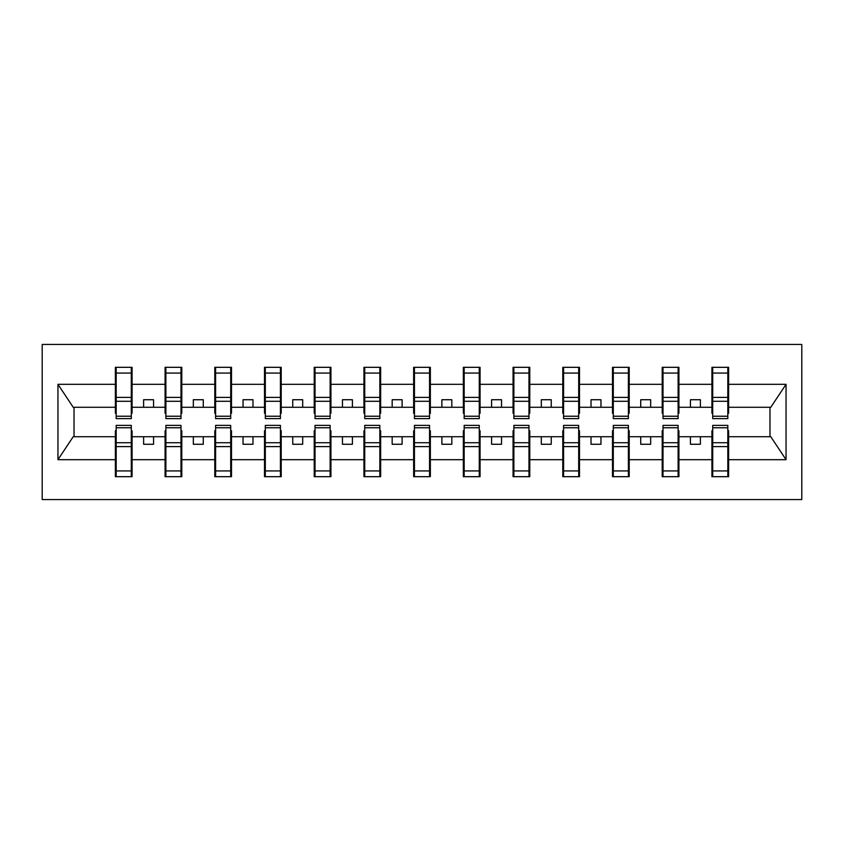 <?xml version="1.0" encoding="UTF-8"?>
<svg xmlns="http://www.w3.org/2000/svg" width="844" height="844" viewBox="0 0 844 844"><rect width="100%" height="100%" fill="white"/><g stroke="black" fill="none" stroke-linecap="round" stroke-linejoin="round"><path stroke-width="1.27" d="M42.2 499.553L801.8 499.553L801.8 344.447L42.2 344.447L42.2 499.553M712.716 430.746L711.925 430.746L711.925 436.717L678.914 436.717L678.914 430.746L678.112 430.746M727.823 413.254L728.625 413.254L728.625 407.283L770.783 407.283L786.049 384.315L786.049 459.685L728.625 459.685L728.625 476.681L711.925 476.681L711.925 436.717M727.823 430.746L728.625 430.746L728.625 459.685M663.004 430.746L662.213 430.746L662.213 436.717L629.202 436.717L629.202 430.746L628.4 430.746M711.925 459.685L678.914 459.685L678.914 476.681L662.213 476.681L662.213 436.717M678.914 459.685L678.914 436.717M613.293 430.746L612.501 430.746L612.501 436.717L579.49 436.717L579.49 430.746L578.689 430.746M662.213 459.685L629.202 459.685L629.202 476.681L612.501 476.681L612.501 436.717M629.202 459.685L629.202 436.717M563.581 430.746L562.79 430.746L562.79 436.717L529.779 436.717L529.779 430.746L528.977 430.746M612.501 459.685L579.49 459.685L579.49 476.681L562.79 476.681L562.79 436.717M579.49 459.685L579.49 436.717M513.869 430.746L513.068 430.746L513.068 436.717L480.067 436.717L480.067 430.746L479.265 430.746M562.79 459.685L529.779 459.685L529.779 476.681L513.068 476.681L513.068 436.717M529.779 459.685L529.779 436.717M464.158 430.746L463.356 430.746L463.356 436.717L430.356 436.717L430.356 430.746L429.554 430.746M513.068 459.685L480.067 459.685L480.067 476.681L463.356 476.681L463.356 436.717M480.067 459.685L480.067 436.717M414.446 430.746L413.644 430.746L413.644 436.717L380.644 436.717L380.644 430.746L379.842 430.746M463.356 459.685L430.356 459.685L430.356 476.681L413.644 476.681L413.644 436.717M430.356 459.685L430.356 436.717M364.735 430.746L363.933 430.746L363.933 436.717L330.932 436.717L330.932 430.746L330.131 430.746M413.644 459.685L380.644 459.685L380.644 476.681L363.933 476.681L363.933 436.717M380.644 459.685L380.644 436.717M315.023 430.746L314.221 430.746L314.221 436.717L281.21 436.717L281.21 430.746L280.419 430.746M363.933 459.685L330.932 459.685L330.932 476.681L314.221 476.681L314.221 436.717M330.932 459.685L330.932 436.717M265.311 430.746L264.51 430.746L264.51 436.717L231.499 436.717L231.499 430.746L230.707 430.746M314.221 459.685L281.21 459.685L281.21 476.681L264.51 476.681L264.51 436.717M281.21 459.685L281.21 436.717M215.6 430.746L214.798 430.746L214.798 436.717L181.787 436.717L181.787 430.746L180.996 430.746M264.51 459.685L231.499 459.685L231.499 476.681L214.798 476.681L214.798 436.717M231.499 459.685L231.499 436.717M165.888 430.746L165.086 430.746L165.086 436.717L132.075 436.717L132.075 430.746L131.284 430.746M214.798 459.685L181.787 459.685L181.787 476.681L165.086 476.681L165.086 436.717M181.787 459.685L181.787 436.717M712.716 416.229L727.823 416.229L727.823 418.624L712.716 418.624L712.716 367.319L711.925 367.319L711.925 384.315L678.914 384.315L678.914 413.254L678.112 413.254M712.716 413.254L711.925 413.254L711.925 384.315M663.004 416.229L678.112 416.229L678.112 418.624L663.004 418.624L663.004 367.319L662.213 367.319L662.213 384.315L629.202 384.315L629.202 413.254L628.4 413.254M663.004 413.254L662.213 413.254L662.213 384.315M613.293 416.229L628.4 416.229L628.4 418.624L613.293 418.624L613.293 367.319L612.501 367.319L612.501 384.315L579.49 384.315L579.49 413.254L578.689 413.254M613.293 413.254L612.501 413.254L612.501 384.315M563.581 416.229L578.689 416.229L578.689 418.624L563.581 418.624L563.581 367.319L562.79 367.319L562.79 384.315L529.779 384.315L529.779 413.254L528.977 413.254M563.581 413.254L562.79 413.254L562.79 384.315M513.869 416.229L528.977 416.229L528.977 418.624L513.869 418.624L513.869 367.319L513.068 367.319L513.068 384.315L480.067 384.315L480.067 413.254L479.265 413.254M513.869 413.254L513.068 413.254L513.068 384.315M464.158 416.229L479.265 416.229L479.265 418.624L464.158 418.624L464.158 367.319L463.356 367.319L463.356 384.315L430.356 384.315L430.356 413.254L429.554 413.254M464.158 413.254L463.356 413.254L463.356 384.315M414.446 416.229L429.554 416.229L429.554 418.624L414.446 418.624L414.446 367.319L413.644 367.319L413.644 384.315L380.644 384.315L380.644 413.254L379.842 413.254M414.446 413.254L413.644 413.254L413.644 384.315M364.735 416.229L379.842 416.229L379.842 418.624L364.735 418.624L364.735 367.319L363.933 367.319L363.933 384.315L330.932 384.315L330.932 413.254L330.131 413.254M364.735 413.254L363.933 413.254L363.933 384.315M315.023 416.229L330.131 416.229L330.131 418.624L315.023 418.624L315.023 367.319L314.221 367.319L314.221 384.315L281.21 384.315L281.21 413.254L280.419 413.254M315.023 413.254L314.221 413.254L314.221 384.315M265.311 416.229L280.419 416.229L280.419 418.624L265.311 418.624L265.311 367.319L264.51 367.319L264.51 384.315L231.499 384.315L231.499 413.254L230.707 413.254M265.311 413.254L264.51 413.254L264.51 384.315M215.6 416.229L230.707 416.229L230.707 418.624L215.6 418.624L215.6 367.319L214.798 367.319L214.798 384.315L181.787 384.315L181.787 413.254L180.996 413.254M215.6 413.254L214.798 413.254L214.798 384.315M165.888 416.229L180.996 416.229L180.996 418.624L165.888 418.624L165.888 367.319L165.086 367.319L165.086 384.315L132.075 384.315L132.075 367.319L131.284 367.319L131.284 418.624L116.177 418.624L116.177 401.28L131.284 401.28M165.888 413.254L165.086 413.254L165.086 384.315M116.177 430.746L115.375 430.746L115.375 436.717L73.217 436.717L57.951 459.685L57.951 384.315L73.217 407.283L115.375 407.283L115.375 384.315L57.951 384.315M165.086 459.685L132.075 459.685L132.075 476.681L115.375 476.681L115.375 436.717M132.075 459.685L132.075 436.717M116.177 401.28L116.177 367.319L115.375 367.319L115.375 384.315M115.375 407.283L115.375 413.254L116.177 413.254M728.625 407.283L728.625 367.319L727.823 367.319L727.823 416.229M662.213 367.319L678.914 367.319L678.914 384.315M612.501 367.319L629.202 367.319L629.202 384.315M562.79 367.319L579.49 367.319L579.49 384.315M513.068 367.319L529.779 367.319L529.779 384.315M463.356 367.319L480.067 367.319L480.067 384.315M413.644 367.319L430.356 367.319L430.356 384.315M363.933 367.319L380.644 367.319L380.644 384.315M314.221 367.319L330.932 367.319L330.932 384.315M264.51 367.319L281.21 367.319L281.21 384.315M214.798 367.319L231.499 367.319L231.499 384.315M165.086 367.319L181.787 367.319L181.787 384.315M786.049 384.315L728.625 384.315M115.375 459.685L57.951 459.685M115.375 367.319L132.075 367.319M711.925 367.319L728.625 367.319M711.925 407.283L700.383 407.283L700.383 399.729L690.445 399.729L690.445 407.283L700.383 407.283M690.445 407.283L678.914 407.283M690.445 436.717L690.445 444.271L700.383 444.271L700.383 436.717M662.213 407.283L650.671 407.283L650.671 399.729L640.733 399.729L640.733 407.283L650.671 407.283M640.733 407.283L629.202 407.283M640.733 436.717L640.733 444.271L650.671 444.271L650.671 436.717M612.501 407.283L600.96 407.283L600.96 399.729L591.022 399.729L591.022 407.283L600.96 407.283M591.022 407.283L579.49 407.283M591.022 436.717L591.022 444.271L600.96 444.271L600.96 436.717M562.79 407.283L551.248 407.283L551.248 399.729L541.31 399.729L541.31 407.283L551.248 407.283M541.31 407.283L529.779 407.283M541.31 436.717L541.31 444.271L551.248 444.271L551.248 436.717M513.068 407.283L501.536 407.283L501.536 399.729L491.598 399.729L491.598 407.283L501.536 407.283M491.598 407.283L480.067 407.283M491.598 436.717L491.598 444.271L501.536 444.271L501.536 436.717M463.356 407.283L451.825 407.283L451.825 399.729L441.887 399.729L441.887 407.283L451.825 407.283M441.887 407.283L430.356 407.283M441.887 436.717L441.887 444.271L451.825 444.271L451.825 436.717M413.644 407.283L402.113 407.283L402.113 399.729L392.175 399.729L392.175 407.283L402.113 407.283M392.175 407.283L380.644 407.283M392.175 436.717L392.175 444.271L402.113 444.271L402.113 436.717M363.933 407.283L352.402 407.283L352.402 399.729L342.464 399.729L342.464 407.283L352.402 407.283M342.464 407.283L330.932 407.283M342.464 436.717L342.464 444.271L352.402 444.271L352.402 436.717M314.221 407.283L302.69 407.283L302.69 399.729L292.752 399.729L292.752 407.283L302.69 407.283M292.752 407.283L281.21 407.283M292.752 436.717L292.752 444.271L302.69 444.271L302.69 436.717M264.51 407.283L252.978 407.283L252.978 399.729L243.04 399.729L243.04 407.283L252.978 407.283M243.04 407.283L231.499 407.283M243.04 436.717L243.04 444.271L252.978 444.271L252.978 436.717M214.798 407.283L203.267 407.283L203.267 399.729L193.329 399.729L193.329 407.283L203.267 407.283M193.329 407.283L181.787 407.283M193.329 436.717L193.329 444.271L203.267 444.271L203.267 436.717M165.086 407.283L153.555 407.283L153.555 399.729L143.617 399.729L143.617 407.283L153.555 407.283M143.617 407.283L132.075 407.283L132.075 384.315M143.617 436.717L143.617 444.271L153.555 444.271L153.555 436.717M132.075 407.283L132.075 413.254L131.284 413.254M786.049 459.685L770.783 436.717L728.625 436.717M74.019 407.283L74.019 436.717M769.981 436.717L769.981 407.283M131.284 377.257L132.075 377.257M115.375 377.257L116.177 377.257M116.177 397.408L131.284 397.408M115.375 476.681L116.177 476.681L116.177 425.376L131.284 425.376L131.284 442.72L116.177 442.72M116.177 466.743L115.375 466.743M132.075 466.743L131.284 466.743M131.284 442.72L131.284 476.681L132.075 476.681M131.284 446.592L116.177 446.592M181.787 367.319L180.996 367.319L180.996 416.229M180.996 377.257L181.787 377.257M165.086 377.257L165.888 377.257M165.888 401.28L180.996 401.28M165.888 397.408L180.996 397.408M231.499 367.319L230.707 367.319L230.707 416.229M230.707 377.257L231.499 377.257M214.798 377.257L215.6 377.257M215.6 401.28L230.707 401.28M215.6 397.408L230.707 397.408M281.21 367.319L280.419 367.319L280.419 416.229M280.419 377.257L281.21 377.257M264.51 377.257L265.311 377.257M265.311 401.28L280.419 401.28M265.311 397.408L280.419 397.408M330.932 367.319L330.131 367.319L330.131 416.229M330.131 377.257L330.932 377.257M314.221 377.257L315.023 377.257M315.023 401.28L330.131 401.28M315.023 397.408L330.131 397.408M165.086 476.681L165.888 476.681L165.888 425.376L180.996 425.376L180.996 442.72L165.888 442.72M165.888 466.743L165.086 466.743M181.787 466.743L180.996 466.743M180.996 442.72L180.996 476.681L181.787 476.681M180.996 446.592L165.888 446.592M214.798 476.681L215.6 476.681L215.6 425.376L230.707 425.376L230.707 442.72L215.6 442.72M215.6 466.743L214.798 466.743M231.499 466.743L230.707 466.743M230.707 442.72L230.707 476.681L231.499 476.681M230.707 446.592L215.6 446.592M264.51 476.681L265.311 476.681L265.311 425.376L280.419 425.376L280.419 442.72L265.311 442.72M265.311 466.743L264.51 466.743M281.21 466.743L280.419 466.743M280.419 442.72L280.419 476.681L281.21 476.681M280.419 446.592L265.311 446.592M314.221 476.681L315.023 476.681L315.023 425.376L330.131 425.376L330.131 442.72L315.023 442.72M315.023 466.743L314.221 466.743M330.932 466.743L330.131 466.743M330.131 442.72L330.131 476.681L330.932 476.681M330.131 446.592L315.023 446.592M380.644 367.319L379.842 367.319L379.842 416.229M379.842 377.257L380.644 377.257M363.933 377.257L364.735 377.257M364.735 401.28L379.842 401.28M364.735 397.408L379.842 397.408M363.933 476.681L364.735 476.681L364.735 425.376L379.842 425.376L379.842 442.72L364.735 442.72M364.735 466.743L363.933 466.743M380.644 466.743L379.842 466.743M379.842 442.72L379.842 476.681L380.644 476.681M379.842 446.592L364.735 446.592M430.356 367.319L429.554 367.319L429.554 416.229M429.554 377.257L430.356 377.257M413.644 377.257L414.446 377.257M414.446 401.28L429.554 401.28M414.446 397.408L429.554 397.408M413.644 476.681L414.446 476.681L414.446 425.376L429.554 425.376L429.554 442.72L414.446 442.72M414.446 466.743L413.644 466.743M430.356 466.743L429.554 466.743M429.554 442.72L429.554 476.681L430.356 476.681M429.554 446.592L414.446 446.592M480.067 367.319L479.265 367.319L479.265 416.229M479.265 377.257L480.067 377.257M463.356 377.257L464.158 377.257M464.158 401.28L479.265 401.28M464.158 397.408L479.265 397.408M463.356 476.681L464.158 476.681L464.158 425.376L479.265 425.376L479.265 442.72L464.158 442.72M464.158 466.743L463.356 466.743M480.067 466.743L479.265 466.743M479.265 442.72L479.265 476.681L480.067 476.681M479.265 446.592L464.158 446.592M529.779 367.319L528.977 367.319L528.977 416.229M528.977 377.257L529.779 377.257M513.068 377.257L513.869 377.257M513.869 401.28L528.977 401.28M513.869 397.408L528.977 397.408M513.068 476.681L513.869 476.681L513.869 425.376L528.977 425.376L528.977 442.72L513.869 442.72M513.869 466.743L513.068 466.743M529.779 466.743L528.977 466.743M528.977 442.72L528.977 476.681L529.779 476.681M528.977 446.592L513.869 446.592M579.49 367.319L578.689 367.319L578.689 416.229M578.689 377.257L579.49 377.257M562.79 377.257L563.581 377.257M563.581 401.28L578.689 401.28M563.581 397.408L578.689 397.408M562.79 476.681L563.581 476.681L563.581 425.376L578.689 425.376L578.689 442.72L563.581 442.72M563.581 466.743L562.79 466.743M579.49 466.743L578.689 466.743M578.689 442.72L578.689 476.681L579.49 476.681M578.689 446.592L563.581 446.592M629.202 367.319L628.4 367.319L628.4 416.229M628.4 377.257L629.202 377.257M612.501 377.257L613.293 377.257M613.293 401.28L628.4 401.28M613.293 397.408L628.4 397.408M612.501 476.681L613.293 476.681L613.293 425.376L628.4 425.376L628.4 442.72L613.293 442.72M613.293 466.743L612.501 466.743M629.202 466.743L628.4 466.743M628.4 442.72L628.4 476.681L629.202 476.681M628.4 446.592L613.293 446.592M678.914 367.319L678.112 367.319L678.112 416.229M678.112 377.257L678.914 377.257M662.213 377.257L663.004 377.257M663.004 401.28L678.112 401.28M663.004 397.408L678.112 397.408M662.213 476.681L663.004 476.681L663.004 425.376L678.112 425.376L678.112 442.72L663.004 442.72M663.004 466.743L662.213 466.743M678.914 466.743L678.112 466.743M678.112 442.72L678.112 476.681L678.914 476.681M678.112 446.592L663.004 446.592M727.823 377.257L728.625 377.257M711.925 377.257L712.716 377.257M712.716 401.28L727.823 401.28M712.716 397.408L727.823 397.408M711.925 476.681L712.716 476.681L712.716 425.376L727.823 425.376L727.823 442.72L712.716 442.72M712.716 466.743L711.925 466.743M728.625 466.743L727.823 466.743M727.823 442.72L727.823 476.681L728.625 476.681M727.823 446.592L712.716 446.592M116.177 416.229L131.284 416.229M116.177 373.069L131.284 373.069M131.284 427.771L116.177 427.771M131.284 470.931L116.177 470.931M165.888 373.069L180.996 373.069M215.6 373.069L230.707 373.069M265.311 373.069L280.419 373.069M315.023 373.069L330.131 373.069M180.996 427.771L165.888 427.771M180.996 470.931L165.888 470.931M230.707 427.771L215.6 427.771M230.707 470.931L215.6 470.931M280.419 427.771L265.311 427.771M280.419 470.931L265.311 470.931M330.131 427.771L315.023 427.771M330.131 470.931L315.023 470.931M364.735 373.069L379.842 373.069M379.842 427.771L364.735 427.771M379.842 470.931L364.735 470.931M414.446 373.069L429.554 373.069M429.554 427.771L414.446 427.771M429.554 470.931L414.446 470.931M464.158 373.069L479.265 373.069M479.265 427.771L464.158 427.771M479.265 470.931L464.158 470.931M513.869 373.069L528.977 373.069M528.977 427.771L513.869 427.771M528.977 470.931L513.869 470.931M563.581 373.069L578.689 373.069M578.689 427.771L563.581 427.771M578.689 470.931L563.581 470.931M613.293 373.069L628.4 373.069M628.4 427.771L613.293 427.771M628.4 470.931L613.293 470.931M663.004 373.069L678.112 373.069M678.112 427.771L663.004 427.771M678.112 470.931L663.004 470.931M712.716 373.069L727.823 373.069M727.823 427.771L712.716 427.771M727.823 470.931L712.716 470.931"/></g></svg>
